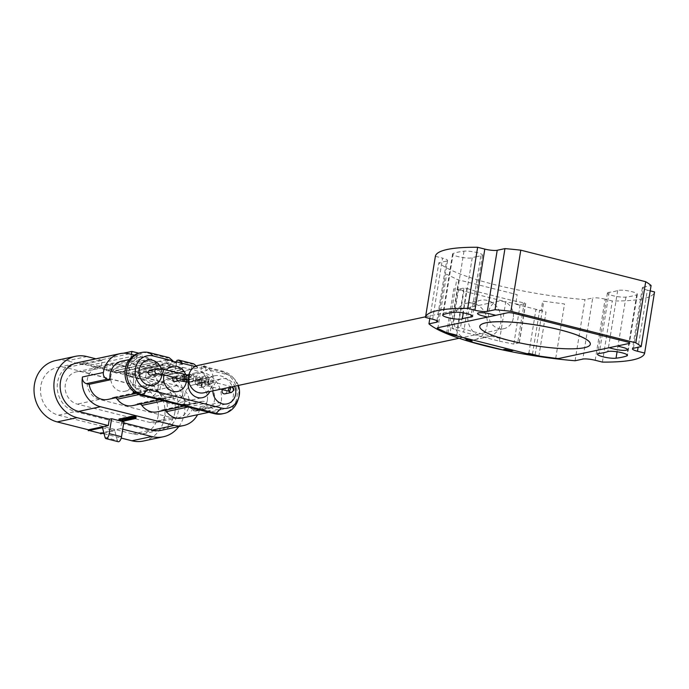 <?xml version="1.0" encoding="UTF-8"?>
<svg xmlns="http://www.w3.org/2000/svg" width="689" height="689" viewBox="0 0 689 689"><rect width="100%" height="100%" fill="white"/><g stroke="black" fill="none" stroke-linecap="round" stroke-linejoin="round"><path stroke-width="0.52" stroke-dasharray="3.44 2.58" d="M608.49 292.429A10.266 1.886 -170.8 0 0 607.397 293.066A10.266 1.886 -170.8 0 0 614.416 296.046A10.266 1.886 -170.8 0 0 625.931 297.097A98.897 18.19 -170.8 0 0 636.739 294.78A10.266 1.886 -170.8 0 0 637.342 294.281A10.266 1.886 -170.8 0 0 629.729 291.18A10.266 1.886 -170.8 0 0 618.179 290.362A10.266 1.886 -170.8 0 0 617.688 290.5A78.374 14.417 9.2 0 1 609.119 292.325A10.266 1.886 -170.8 0 0 608.49 292.429M476.004 256.721A78.374 14.417 9.2 0 1 480.801 255.938A10.266 1.886 -170.8 0 0 482.524 255.188A10.266 1.886 -170.8 0 0 475.505 252.217A10.266 1.886 -170.8 0 0 463.99 251.166A98.897 18.19 -170.8 0 0 457.935 252.157A98.897 18.19 -170.8 0 0 453.181 253.483A10.266 1.886 -170.8 0 0 452.578 253.983A10.266 1.886 -170.8 0 0 460.795 257.204A10.266 1.886 -170.8 0 0 472.232 257.764A78.374 14.417 9.2 0 1 476.004 256.721M595.21 360.278L605.106 299.164L612.288 300.981A111.032 20.42 -170.8 0 0 642.656 298.793A111.032 20.42 -170.8 0 0 654.55 291.947M650.209 290.853L647.367 290.138L638.109 347.282M633.441 348.272L643.337 287.167A9.327 1.714 -170.8 0 0 642.337 287.752A9.327 1.714 -170.8 0 0 647.367 290.138M643.337 287.167L651.079 285.513M435.37 256.317L442.553 258.125L432.658 319.231M436.921 320.755L446.584 261.097A9.327 1.714 -170.8 0 0 447.583 260.511A9.327 1.714 -170.8 0 0 442.553 258.125M446.584 261.097L438.841 262.75A111.032 20.42 -170.8 0 0 584.97 299.637L592.712 297.984L582.816 359.098M429.807 318.516L438.841 262.75M575.074 360.752L584.97 299.637M605.106 299.164A9.327 1.714 -170.8 0 0 592.712 297.984M602.393 362.087L612.288 300.981M555.722 358.297L564.524 303.978L543.81 301.222L535.103 354.947M437.842 328.541L446.644 274.222L456.764 279.243A4.668 0.861 -170.8 0 0 458.693 279.898L517.163 294.659L515.63 304.168L539.616 310.222A4.668 0.861 -170.8 0 0 541.141 310.55L542.682 301.05A4.668 0.861 -170.8 0 0 543.81 301.222M528.833 353.362L535.939 309.456L546.015 312.005L538.901 355.912M456.773 335.173L463.886 291.266L453.81 288.725L446.705 332.632M454.223 317.328A18.663 16.579 77.9 0 0 474.54 339.729A18.663 16.579 77.9 0 0 487.063 325.621A18.663 16.579 77.9 0 0 466.746 303.229A18.663 16.579 77.9 0 0 454.223 317.328M520.178 304.702L513.805 344.087L519.334 342.829L517.809 342.235L524.191 302.859L525.707 303.444L520.178 304.702A124.812 22.961 9.2 0 1 505.752 301.756L499.37 341.141L481.516 336.628A18.663 16.579 77.9 0 0 488.355 336.775A18.663 16.579 77.9 0 0 500.869 322.667A18.663 16.579 77.9 0 0 480.552 300.275A18.663 16.579 77.9 0 0 468.029 314.382A18.663 16.579 77.9 0 0 481.516 336.628L463.663 332.124L470.044 292.739A124.812 22.961 9.2 0 1 458.607 289.156L463.938 288.019L466.866 288.381L460.485 327.766L457.565 327.396L452.234 328.541A124.812 22.961 -170.8 0 0 463.663 332.124M458.607 289.156L452.234 328.541M499.37 341.141A124.812 22.961 -170.8 0 0 513.805 344.087M466.866 288.381A111.032 20.42 -170.8 0 0 476.314 291.404L512.03 300.421A111.032 20.42 -170.8 0 0 524.191 302.859M470.044 292.739L505.752 301.756M517.809 342.235A111.032 20.42 9.2 0 1 505.648 339.798L469.941 330.78A111.032 20.42 9.2 0 1 460.485 327.766M129.558 417.301L149.969 422.46A16.562 14.719 77.9 0 0 156.033 422.581A16.562 14.719 77.9 0 0 167.143 410.067A16.562 14.719 77.9 0 0 155.18 390.318L145.534 387.881L144.061 396.933L139.962 395.899L141.426 386.848L82.525 371.974A16.562 14.719 77.9 0 0 76.462 371.853A16.562 14.719 77.9 0 0 65.128 387.735A16.562 14.719 77.9 0 0 77.314 404.116L128.378 417.009M145.534 387.881L167.496 383.187L177.142 385.625A16.562 14.719 -102.1 0 1 189.113 405.373A16.562 14.719 -102.1 0 1 178.003 417.887A16.562 14.719 -102.1 0 1 171.94 417.767L99.285 399.422A16.562 14.719 -102.1 0 1 87.09 383.041A16.562 14.719 -102.1 0 1 98.424 367.151A16.562 14.719 -102.1 0 1 104.487 367.28L163.396 382.154L141.426 386.848M158.212 415.613A24.494 21.764 -102.1 0 1 141.779 434.122A24.494 21.764 -102.1 0 1 132.813 433.941L58.513 415.183A24.494 21.764 -102.1 0 1 40.479 390.956A24.494 21.764 -102.1 0 1 57.247 367.461A24.494 21.764 -102.1 0 1 66.213 367.65L140.504 386.408A24.494 21.764 -102.1 0 1 158.212 415.613M174.946 412.039A24.494 21.764 -102.1 0 1 158.513 430.547A24.494 21.764 -102.1 0 1 149.547 430.358L75.247 411.6A24.494 21.764 -102.1 0 1 57.221 387.382A24.494 21.764 -102.1 0 1 73.981 363.887A24.494 21.764 -102.1 0 1 82.947 364.076L157.247 382.834A24.494 21.764 -102.1 0 1 174.946 412.039M129.248 353.836L86.366 363L101.145 366.729L102.17 360.399L82.292 364.645L67.109 360.812A31.487 27.982 77.9 0 0 55.576 360.571M86.366 363A24.959 22.177 77.9 0 0 77.228 362.81M161.217 368.925A12.833 11.403 -102.1 0 1 161.863 374.316M133.477 381.577A12.833 11.403 77.9 0 0 119.507 366.178A12.833 11.403 77.9 0 0 110.903 375.875A12.833 11.403 77.9 0 0 124.873 391.266A12.833 11.403 77.9 0 0 133.477 381.577M164.025 374.868A12.833 11.403 -102.1 0 1 166.342 370.157M185.78 374.937A12.833 11.403 -102.1 0 1 186.349 381.758A12.833 11.403 -102.1 0 1 186.323 381.939M158.108 387.795A12.833 11.403 77.9 0 0 144.139 372.396A12.833 11.403 77.9 0 0 135.535 382.094A12.833 11.403 77.9 0 0 149.504 397.484A12.833 11.403 77.9 0 0 158.108 387.795M188.398 382.283A12.833 11.403 -102.1 0 1 188.407 382.274A12.833 11.403 -102.1 0 1 197.011 372.577A12.833 11.403 -102.1 0 1 210.98 387.976A12.833 11.403 -102.1 0 1 209.887 391.516M182.74 394.013A12.833 11.403 77.9 0 0 168.771 378.614A12.833 11.403 77.9 0 0 160.158 388.312A12.833 11.403 77.9 0 0 174.128 403.702A12.833 11.403 77.9 0 0 182.74 394.013M212.858 390.878A12.833 11.403 -102.1 0 1 213.03 388.493A12.833 11.403 -102.1 0 1 221.643 378.795A12.833 11.403 -102.1 0 1 234.596 386.236M207.363 400.231A12.833 11.403 77.9 0 0 193.394 384.832A12.833 11.403 77.9 0 0 184.79 394.53A12.833 11.403 77.9 0 0 198.759 409.921A12.833 11.403 77.9 0 0 207.363 400.231M238.351 385.435A17.259 15.339 77.9 0 0 234.691 379.363A17.259 15.339 77.9 0 0 226.827 374.54L207.122 369.571L206.993 370.398L200.714 371.741A17.259 15.339 -102.1 0 1 205.201 376.022A4.668 4.143 77.9 0 0 209.361 377.761A4.668 4.143 77.9 0 0 210.438 377.339A17.259 15.339 -102.1 0 1 214.434 375.806A17.259 15.339 -102.1 0 1 233.235 396.519A17.259 15.339 -102.1 0 1 221.651 409.567A17.259 15.339 -102.1 0 1 206.261 403.125L188.054 407.018M222.375 413.848A21.695 19.275 77.9 0 0 237.223 393.031A21.695 19.275 77.9 0 0 221.247 371.586L201.541 366.608L203.221 366.255L222.917 371.225A21.695 19.275 -102.1 0 1 232.804 377.288A21.695 19.275 -102.1 0 1 238.601 397.097A21.695 19.275 -102.1 0 1 237.765 400.516M121.72 361.174A17.259 15.339 -102.1 0 1 137.111 367.607A4.668 4.143 77.9 0 0 141.271 369.347A4.668 4.143 77.9 0 0 142.356 368.934A17.259 15.339 -102.1 0 1 146.352 367.392A17.259 15.339 -102.1 0 1 161.743 373.826A4.668 4.143 77.9 0 0 165.903 375.565A4.668 4.143 77.9 0 0 166.979 375.152A17.259 15.339 -102.1 0 1 170.975 373.61A17.259 15.339 -102.1 0 1 186.366 380.044A4.668 4.143 77.9 0 0 190.526 381.784A4.668 4.143 77.9 0 0 191.611 381.37A17.259 15.339 -102.1 0 1 195.607 379.828A17.259 15.339 -102.1 0 1 214.4 400.542A17.259 15.339 -102.1 0 1 212.703 405.769L191.783 410.239L194.453 410.911A5.598 4.978 77.9 0 0 196.503 410.954A5.598 4.978 77.9 0 0 200.258 406.725A24.959 22.177 -102.1 0 1 197.571 414.709M169.149 357.651L167.479 358.004L147.773 353.035A21.695 19.275 77.9 0 0 139.833 352.871M138.722 353.147L142.571 354.112L93.403 364.619M126.845 374.48L82.516 363.284M123.452 353.224L82.732 361.932M149.203 361.225L158.642 363.611L115.761 372.775L106.313 370.398L149.203 361.225L149.573 358.969L135.974 361.871L136.922 355.989L142.055 357.281L142.571 354.112M115.761 372.775L116.122 370.518L159.013 361.346L158.642 363.611M159.013 361.346L173.378 364.981L130.488 374.144L116.122 370.518M130.488 374.144L130.126 376.409L173.008 367.237L173.378 364.981M173.008 367.237L182.456 369.623L139.566 378.786L130.126 376.409M92.963 367.34L112.841 363.094L135.828 368.891L135.388 371.612L160.77 366.186L165.041 363.086L170.174 364.386L165.903 367.478L140.522 372.904L139.566 378.786M182.456 369.623L182.818 367.358L169.218 370.269L174.765 371.664L176.229 362.612L127.069 373.119M170.174 364.386L169.218 370.269M212.703 405.769L215.373 406.441A5.598 4.978 77.9 0 0 217.423 406.484A5.598 4.978 77.9 0 0 221.178 402.255A24.959 22.177 77.9 0 0 203.134 372.491L182.818 367.358M159.986 398.475L157.833 398.569L160.313 399.198L158.453 398.957L157.316 398.526L158.651 398.199L161.51 398.983L160.055 398.009L159.512 398.371M159.59 397.88L158.771 397.82L159.383 398.19A17.259 15.339 77.9 0 0 159.727 398.285L159.547 398.328A17.259 15.339 -102.1 0 1 159.211 398.233L157.919 398.053L158.418 398.845M158.117 398.242L158.039 398.724M158.496 398.38A17.259 15.339 77.9 0 0 158.84 398.475L159.96 398.621A17.259 15.339 77.9 0 0 160.399 398.698L158.53 398.5A17.259 15.339 -102.1 0 1 158.358 398.457L157.497 397.897L160.192 397.932A17.259 15.339 77.9 0 0 160.881 398.121L161.596 398.475A17.259 15.339 -102.1 0 1 161.166 398.397L161.088 398.836M161.166 398.397L161.088 398.871M161.166 398.363L160.571 398.147A17.259 15.339 -102.1 0 1 160.055 398.009M132.641 405.623A17.259 15.339 77.9 0 0 136.646 404.081L176.393 395.589A17.259 15.339 -102.1 0 1 172.396 397.131A17.259 15.339 -102.1 0 1 157.006 390.689A4.668 4.143 77.9 0 0 152.846 388.949A4.668 4.143 77.9 0 0 151.761 389.371A17.259 15.339 -102.1 0 1 147.765 390.913A17.259 15.339 -102.1 0 1 129.162 377.236A17.259 15.339 -102.1 0 1 140.547 357.152A17.259 15.339 -102.1 0 1 155.938 363.585A4.668 4.143 77.9 0 0 160.098 365.325A4.668 4.143 77.9 0 0 161.183 364.912A17.259 15.339 -102.1 0 1 165.179 363.37A17.259 15.339 -102.1 0 1 166.643 363.137L172.922 361.794M140.237 404.004A4.668 4.143 77.9 0 0 137.722 403.668A4.668 4.143 77.9 0 0 136.646 404.081M157.273 411.841A17.259 15.339 77.9 0 0 161.269 410.299L201.024 401.808A17.259 15.339 -102.1 0 1 197.02 403.349A17.259 15.339 -102.1 0 1 181.629 396.907A4.668 4.143 77.9 0 0 177.478 395.167A4.668 4.143 77.9 0 0 176.393 395.589M184.213 405.296L181.853 404.719L185.72 404.968L183.55 404.314L186.633 405.098L182.551 404.77L184.213 405.296L184.592 404.839L184.514 405.304M184.592 404.839A17.259 15.339 77.9 0 0 185.022 404.917L183.162 404.719A17.259 15.339 -102.1 0 1 182.818 404.624L182.129 404.064L185.797 404.503A17.259 15.339 -102.1 0 1 183.42 403.788L183.326 404.365M185.797 404.503L185.72 404.968M183.42 403.788L183.644 403.737A17.259 15.339 77.9 0 0 186.71 404.589L182.637 404.254L182.671 404.943M182.585 404.357L182.499 404.865M182.749 404.46L183.128 404.598A17.259 15.339 77.9 0 0 183.463 404.693L184.282 404.831M164.869 410.222A4.668 4.143 77.9 0 0 162.354 409.886A4.668 4.143 77.9 0 0 161.269 410.299M201.024 401.808A4.668 4.143 -102.1 0 1 202.101 401.386A4.668 4.143 -102.1 0 1 206.261 403.125M181.905 418.059A17.259 15.339 77.9 0 0 191.783 410.239M208.319 411.075A17.259 15.339 -102.1 0 1 207.802 410.945L209.895 410.498A17.259 15.339 77.9 0 0 210.412 410.627L208.319 411.075M176.668 361.923L176.083 365.523A17.259 15.339 -102.1 0 1 180.57 369.804A4.668 4.143 77.9 0 0 184.73 371.543A4.668 4.143 77.9 0 0 185.806 371.121A17.259 15.339 -102.1 0 1 189.811 369.588A17.259 15.339 -102.1 0 1 191.275 369.356L197.554 368.012A17.259 15.339 -102.1 0 1 206.993 370.398M203.221 366.255L207.122 369.571M201.541 366.608L200.714 371.741M166.643 363.137L167.479 358.004M197.554 368.012L197.683 367.185L195.073 366.522M182.361 364.18L176.083 365.523M193.781 363.87L192.102 364.223L176.918 360.39M197.683 367.185L196.253 365.971M191.275 369.356L192.102 364.223M115.606 397.786A4.668 4.143 77.9 0 0 113.099 397.45A4.668 4.143 77.9 0 0 112.014 397.863L151.761 389.371M133.675 391.498L133.83 391.464A17.259 15.339 77.9 0 0 134.674 391.765L135.294 391.628A17.259 15.339 77.9 0 0 135.802 391.783L135.182 391.92A17.259 15.339 77.9 0 0 137.249 392.342L133.718 392.23M134.166 391.877L134.407 391.817A17.259 15.339 -102.1 0 1 133.83 391.619M108.018 399.405A17.259 15.339 77.9 0 0 112.014 397.863M134.295 355.111L149.573 358.969M161.545 430.281A24.959 22.177 77.9 0 0 178.623 406.338A24.959 22.177 77.9 0 0 160.253 381.654L203.134 372.491M102.17 360.399L95.917 358.814M131.418 354.387L130.428 360.476L101.145 366.729M130.428 360.476L135.974 361.871M136.922 355.989L132.658 359.09L107.269 364.507L106.313 370.398M107.269 364.507L112.402 365.807L137.783 360.381L142.055 357.281M135.388 371.612L140.522 372.904M112.841 363.094L112.402 365.807M135.828 368.891L115.95 373.145M116.389 370.424L165.558 359.916L165.041 363.086M165.558 359.916L172.922 361.777M172.973 361.794L176.229 362.612M160.253 381.654L145.474 377.925L174.765 371.664M145.474 377.925L146.499 371.586L126.621 375.832L141.813 379.673A31.487 27.982 77.9 0 1 164.998 410.808A31.487 27.982 77.9 0 1 143.441 441.02M178.813 426.594A31.487 27.982 77.9 0 0 161.691 375.419L146.499 371.586M123.925 421.823L121.617 422.314L123.753 422.857M121.617 422.314L120.592 428.653L122.728 429.195M120.592 428.653L100.715 432.899M104.082 433.751L121.204 438.075M103.91 433.097L114.796 430.771L117.354 440.504A4.668 1.964 -75.8 0 0 118.267 441.718M102.48 427.662L114.796 430.771M126.561 417.939L128.524 418.283L128.438 418.852M132.856 418.576L129.101 417.749L131.814 419.024M129.101 417.749L129.015 418.318M132.598 418.628L132.512 419.196M136.215 417.103L134.476 417.491L135.647 417.792M136.06 417.896L134.536 418.214L130.29 417.146M128.524 418.283L127.232 417.801M129.876 417.233L134.122 418.309L133.27 418.49M131.849 418.791L126.19 418.369L128.921 419.42M128.421 419.523L123.917 418.507M126.483 419.937L122.935 420.695L119.886 419.368M122.737 418.8L128.076 419.601L126.905 419.851M134.476 417.491L134.389 418.059M135.027 392.48L136.293 392.799L135.406 392.73M134.665 392.23L137.163 392.894L135.604 392.851M209.826 410.954L209.068 411.591L207.733 411.393L209.826 410.954M193.997 377.348A2.567 2.282 -102.1 0 1 189.484 376.211A2.567 2.282 -102.1 0 1 193.997 377.348M200.154 378.898A2.567 2.282 -102.1 0 1 195.642 377.761A2.567 2.282 -102.1 0 1 200.154 378.898M173.283 377.202A2.567 2.282 -102.1 0 1 177.323 379.475A2.567 2.282 -102.1 0 1 175.6 381.413M206.312 380.457A2.567 2.282 -102.1 0 1 201.799 379.32A2.567 2.282 -102.1 0 1 206.312 380.457M201.946 385.694A2.567 2.282 -102.1 0 1 197.433 384.557A2.567 2.282 -102.1 0 1 201.946 385.694M212.47 382.007A2.567 2.282 -102.1 0 1 207.957 380.871A2.567 2.282 -102.1 0 1 212.47 382.007M222.538 389.638A2.567 2.282 -102.1 0 1 226.578 391.912A2.567 2.282 -102.1 0 1 224.855 393.85M198.053 365.42A13.995 12.436 -102.1 0 1 213.289 382.214A13.995 12.436 -102.1 0 1 203.901 392.799M513.296 318.103A13.995 12.436 -102.1 0 1 503.9 328.679A13.995 12.436 -102.1 0 1 488.665 311.884A13.995 12.436 -102.1 0 1 498.052 301.308A13.995 12.436 -102.1 0 1 513.296 318.103M149.901 370.182A2.567 2.282 -102.1 0 1 150.969 375.195M479.794 326.31A55.981 10.301 -170.8 0 0 521.418 343.208A55.981 10.301 -170.8 0 0 584.324 347.678A55.981 10.301 -170.8 0 0 590.318 344.216M625.931 297.097L617.068 351.795M617.688 290.5L607.793 351.605M480.801 255.938L471.224 315.054M453.181 253.483L443.285 314.589M472.232 257.764L463.301 312.884M463.99 251.166L454.094 312.281M609.119 292.325L599.223 353.431M636.739 294.78L627.033 354.723M532.476 354.284L539.616 310.222M458.693 279.898L450.02 333.467M448.057 332.976L456.764 279.243M457.565 327.396L463.938 288.019M525.509 303.565L519.136 342.941M171.94 417.767L149.969 422.46M132.813 433.941L149.547 430.358M86.978 356.558L67.109 360.812M226.827 374.54L222.917 371.225L221.247 371.586M191.611 381.37L210.438 377.339M149.444 352.673L147.773 353.035M215.373 406.441L194.453 410.911M221.178 402.255L200.258 406.725M157.006 390.689L139.04 394.53M181.629 396.907L163.422 400.8M205.201 376.022L186.366 380.044M166.979 375.152L185.806 371.121M180.57 369.804L161.743 373.826M142.356 368.934L161.183 364.912M155.938 363.585L137.111 367.607M161.691 375.419L141.813 379.673M140.504 386.408L157.247 382.834M82.947 364.076L66.213 367.65M58.513 415.183L75.247 411.6M177.142 385.625L155.18 390.318M99.285 399.422L77.314 404.116M82.525 371.974L104.487 367.28M105.038 437.394L117.354 440.504M187.658 375.023L187.658 375.023A2.567 2.282 -102.1 0 1 188.717 380.044A2.567 2.282 -102.1 0 1 188.553 380.078L192.274 379.286M183.851 374.575A2.567 1.077 -75.8 0 0 182.077 377.314A2.567 1.077 -75.8 0 0 182.594 379.553M188.941 379.191A2.567 2.282 -102.1 0 1 193.463 380.337A2.567 2.282 -102.1 0 1 188.941 379.191M187.098 380.173A2.567 1.077 -75.8 0 0 187.399 379.045A2.567 1.077 -75.8 0 0 186.874 376.805A2.567 1.077 -75.8 0 0 185.091 379.536A2.567 1.077 -75.8 0 0 185.617 381.775M184.264 379.897A2.567 1.077 -75.8 0 0 184.73 378.373A2.567 1.077 -75.8 0 0 184.204 376.134A2.567 1.077 -75.8 0 0 182.43 378.864A2.567 1.077 -75.8 0 0 182.947 381.103M176.324 377.968A2.567 2.282 -102.1 0 1 178.081 375.634A2.567 2.282 -102.1 0 1 179.157 380.655L179.149 380.655M199.621 381.887A2.567 2.282 -102.1 0 1 195.099 380.75A2.567 2.282 -102.1 0 1 199.621 381.887M200.12 382.257A2.567 1.077 104.2 0 1 198.346 384.987A2.567 1.077 104.2 0 1 197.821 382.748A2.567 1.077 104.2 0 1 199.595 380.018A2.567 1.077 104.2 0 1 200.12 382.257M200.49 383.42A2.567 1.077 104.2 0 1 202.265 380.69A2.567 1.077 104.2 0 1 202.79 382.929A2.567 1.077 104.2 0 1 201.007 385.668A2.567 1.077 104.2 0 1 200.49 383.42M200.99 383.79A2.567 2.282 -102.1 0 1 205.503 384.936A2.567 2.282 -102.1 0 1 200.99 383.79M208.913 382.774A2.567 2.282 -102.1 0 1 204.4 381.628A2.567 2.282 -102.1 0 1 208.913 382.774M209.413 383.144A2.567 1.077 104.2 0 1 207.639 385.874A2.567 1.077 104.2 0 1 207.113 383.635A2.567 1.077 104.2 0 1 208.896 380.896A2.567 1.077 104.2 0 1 209.413 383.144M228.774 391.214A2.567 1.077 104.2 0 1 228.257 388.966A2.567 1.077 104.2 0 1 230.031 386.236A2.567 1.077 104.2 0 1 230.574 387.097M229.161 391.318A2.567 2.282 -102.1 0 1 230.479 387.399A2.567 2.282 -102.1 0 1 231.547 392.42M162.716 369.244A2.567 1.077 -75.8 0 0 160.933 371.974A2.567 1.077 -75.8 0 0 161.459 374.213M156.592 368.744A2.567 2.282 -102.1 0 1 157.669 373.765L157.652 373.765M607.397 293.066L597.492 354.18M642.337 287.752L632.442 348.858M447.583 260.511L437.687 321.617M452.578 253.983L442.683 315.088M482.524 255.188L472.628 316.303M637.342 294.281L627.446 355.386M474.54 339.729L488.355 336.775M525.707 303.444L519.334 342.829M466.746 303.229L480.552 300.275M178.003 417.887L156.033 422.581M158.513 430.547L141.779 434.122M119.507 366.178L147.756 360.14M144.139 372.396L172.379 366.359M168.771 378.614L197.011 372.577M193.394 384.832L221.643 378.795M234.691 379.363L232.804 377.288M214.434 375.806L195.607 379.828M196.503 410.954L217.423 406.484M172.396 397.131L159.65 399.853M177.478 395.167L137.722 403.668M197.02 403.349L184.282 406.071M202.101 401.386L162.354 409.886M221.651 409.567L208.913 412.289M209.361 377.761L190.526 381.784M189.811 369.588L170.975 373.61M198.759 409.921L227 403.892M174.128 403.702L202.377 397.674M149.504 397.484L177.745 391.455M124.873 391.266L153.113 385.237M184.73 371.543L165.903 375.565M165.179 363.37L146.352 367.392M160.098 365.325L141.271 369.347M152.846 388.949L113.099 397.45M140.547 357.152L129.429 359.529M147.765 390.913L136.431 393.333M73.981 363.887L57.247 367.461M98.424 367.151L76.462 371.853M197.364 375.824L190.681 377.253L178.081 375.634L174.524 376.401M204.59 382.395L197.898 383.825L199.491 381.956L198.553 379.673L202.265 380.69C203.953 380.345 205.262 381.637 206.183 384.54L203.78 386.873L200.232 387.631M203.522 377.374L196.821 378.804L194.427 381.138C195.34 384.04 196.641 385.323 198.346 384.987L202.049 386.004L201.119 383.721L202.712 381.852L199.155 382.619M210.748 383.954L207.191 384.712L208.784 382.843L207.854 380.561L231.831 386.83M209.671 378.933L206.114 379.691L203.72 382.025C204.633 384.927 205.933 386.21 207.639 385.874L220.764 389.19M223.787 388.837L230.479 387.399L228.886 389.268L229.816 391.55M188.958 382.343L198.432 380.845M459.063 338.265L503.9 328.679M425.569 316.794L498.052 301.308M188.915 374.756L191.206 374.265"/><path stroke-width="1.03" d="M598.595 353.535A10.266 1.886 -170.8 0 0 597.492 354.18A10.266 1.886 -170.8 0 0 604.52 357.152A10.266 1.886 -170.8 0 0 616.026 358.202A98.897 18.19 -170.8 0 0 626.844 355.894A10.266 1.886 -170.8 0 0 627.446 355.386A10.266 1.886 -170.8 0 0 619.833 352.286A10.266 1.886 -170.8 0 0 608.284 351.468A10.266 1.886 -170.8 0 0 607.793 351.605A78.374 14.417 9.2 0 1 599.223 353.431A10.266 1.886 -170.8 0 0 598.595 353.535M466.1 317.827A78.374 14.417 9.2 0 1 470.897 317.043A10.266 1.886 -170.8 0 0 472.628 316.303A10.266 1.886 -170.8 0 0 465.609 313.323A10.266 1.886 -170.8 0 0 454.094 312.281A98.897 18.19 -170.8 0 0 448.039 313.271A98.897 18.19 -170.8 0 0 443.285 314.589A10.266 1.886 -170.8 0 0 442.683 315.088A10.266 1.886 -170.8 0 0 450.899 318.309A10.266 1.886 -170.8 0 0 462.336 318.869A78.374 14.417 9.2 0 1 466.1 317.827M644.654 353.061L637.463 351.244A9.327 1.714 9.2 0 1 632.442 348.858A9.327 1.714 9.2 0 1 633.441 348.272L641.183 346.619A111.032 20.42 -170.8 0 0 635.809 342.829L510.885 311.29A111.032 20.42 -170.8 0 0 495.046 309.731L487.312 311.385A9.327 1.714 9.2 0 1 474.919 310.205L467.736 308.388A111.032 20.42 -170.8 0 0 425.475 317.422L432.658 319.231A9.327 1.714 9.2 0 1 437.687 321.617A9.327 1.714 9.2 0 1 436.688 322.202L428.946 323.856A111.032 20.42 -170.8 0 0 575.074 360.752L582.816 359.098A9.327 1.714 9.2 0 1 595.21 360.278L602.393 362.087A111.032 20.42 -170.8 0 0 632.752 359.908A111.032 20.42 -170.8 0 0 644.654 353.061L654.55 291.947L650.209 290.853M641.183 346.619L651.079 285.513A111.032 20.42 -170.8 0 0 645.705 281.715L520.781 250.176A111.032 20.42 -170.8 0 0 504.951 248.617L497.208 250.271L487.312 311.385M635.809 342.829L645.705 281.715M510.885 311.29L520.781 250.176M495.046 309.731L504.951 248.617M474.919 310.205L484.815 249.099A9.327 1.714 -170.8 0 0 497.208 250.271M484.815 249.099L477.632 247.282A111.032 20.42 -170.8 0 0 435.37 256.317L425.475 317.422M467.736 308.388L477.632 247.282M428.946 323.856L429.807 318.516M535.103 354.947L535.009 355.541L555.722 358.297L541.554 356.411A4.668 0.861 9.2 0 1 538.901 355.912L528.833 353.362L527.154 353.724L455.102 335.534L456.773 335.173L446.705 332.632A4.668 0.861 9.2 0 1 446.481 332.572L437.842 328.541L447.962 333.562L448.057 332.976M535.009 355.541A4.668 0.861 9.2 0 1 532.356 355.042L532.476 354.284M450.02 333.467L449.9 334.217L532.356 355.042M449.9 334.217A4.668 0.861 9.2 0 1 447.962 333.562M437.842 328.541A4.668 0.861 9.2 0 1 437.765 327.714L487.493 317.086L482.567 315.838A9.327 1.714 9.2 0 1 478.028 313.021A9.327 1.714 9.2 0 1 488.458 313.504L495.865 315.295L507.784 312.746L437.765 327.714A4.668 0.861 9.2 0 0 437.842 328.541M507.784 312.746A4.668 0.861 9.2 0 1 513.985 313.34L627.274 341.942L513.985 313.34A4.668 0.861 9.2 0 0 507.784 312.746M627.274 341.942A4.668 0.861 9.2 0 1 629.29 343.423L617.361 345.973L624.423 347.833A9.327 1.714 9.2 0 1 625.638 350.288A9.327 1.714 9.2 0 1 613.916 349.004L608.99 347.756L559.27 358.383L629.29 343.423A4.668 0.861 9.2 0 0 627.274 341.942M559.27 358.383A4.668 0.861 9.2 0 1 555.722 358.297A4.668 0.861 9.2 0 0 559.27 358.383M511.195 350.865L513.701 350.331L468.554 338.928L466.04 339.462L472.198 341.021L469.691 341.555L502.531 349.848L505.037 349.306L511.195 350.865M95.917 358.814L86.978 356.558A31.487 27.982 77.9 0 0 75.454 356.325L55.576 360.571A31.487 27.982 77.9 0 0 34.45 384.367A31.487 27.982 77.9 0 0 57.204 421.918L88.407 429.79L108.276 425.544L109.31 419.205L111.609 418.714L109.189 433.639A4.668 1.964 104.2 0 1 105.96 438.609A4.668 1.964 104.2 0 1 105.038 437.394L102.48 427.662L88.261 430.703M75.454 356.325A31.487 27.982 77.9 0 0 54.328 380.121A31.487 27.982 77.9 0 0 77.082 417.672L108.276 425.544M197.571 414.709A24.959 22.177 -102.1 0 1 183.507 425.587A24.959 22.177 -102.1 0 1 174.369 425.397L100.491 406.743A24.959 22.177 -102.1 0 1 82.447 376.978A5.598 4.978 77.9 0 0 86.495 383.652L107.415 379.183A5.598 4.978 -102.1 0 1 103.367 372.508A24.959 22.177 -102.1 0 1 120.11 353.646L77.228 362.81A24.959 22.177 77.9 0 0 60.486 381.672A24.959 22.177 77.9 0 0 78.52 411.436L109.31 419.205M120.11 353.646A24.959 22.177 -102.1 0 1 129.248 353.836L134.295 355.111M161.863 374.316A12.833 11.403 -102.1 0 1 161.726 375.539A12.833 11.403 -102.1 0 1 153.113 385.237A12.833 11.403 -102.1 0 1 139.144 369.838A12.833 11.403 -102.1 0 1 147.756 360.14A12.833 11.403 -102.1 0 1 161.217 368.925M186.323 381.939A12.833 11.403 -102.1 0 1 177.745 391.455A12.833 11.403 -102.1 0 1 163.775 376.056A12.833 11.403 -102.1 0 1 164.025 374.868M166.342 370.157A12.833 11.403 -102.1 0 1 172.379 366.359A12.833 11.403 -102.1 0 1 185.78 374.937M234.596 386.236A12.833 11.403 -102.1 0 1 235.612 394.194A12.833 11.403 -102.1 0 1 227 403.892A12.833 11.403 -102.1 0 1 212.858 390.878M195.073 366.522L182.499 363.353L182.361 364.18A17.259 15.339 -102.1 0 0 172.922 361.794L173.051 360.967L153.354 355.989A17.259 15.339 77.9 0 0 135.449 368.908A17.259 15.339 77.9 0 0 147.928 389.492L221.402 408.034A17.259 15.339 77.9 0 0 238.644 397.846A17.259 15.339 77.9 0 0 239.298 395.124A17.259 15.339 77.9 0 0 238.351 385.435M141.503 352.51L139.833 352.871A21.695 19.275 77.9 0 0 125.277 369.261A21.695 19.275 77.9 0 0 140.952 395.133L214.425 413.684A21.695 19.275 77.9 0 0 222.375 413.848L224.046 413.486A21.695 19.275 -102.1 0 1 216.105 413.322L142.632 394.771A21.695 19.275 -102.1 0 1 126.948 368.908A21.695 19.275 -102.1 0 1 141.503 352.51A21.695 19.275 -102.1 0 1 149.444 352.673L169.149 357.651L173.051 360.967M134.157 417.405L132.073 417.474L134.157 417.405M134.441 418.783L129.024 417.413L135.587 416.905L135.664 417.784L134.389 418.059L135.966 418.456L134.441 418.783M131.418 354.387L131.9 351.424L123.452 353.224M131.9 351.424L138.722 353.147M238.644 397.846L237.765 400.516A21.695 19.275 -102.1 0 1 224.046 413.486M139.04 394.53L117.259 399.189A17.259 15.339 77.9 0 0 132.641 405.623L159.65 399.853M163.422 400.8L141.882 405.408A4.668 4.143 77.9 0 0 140.237 404.004M141.882 405.408A17.259 15.339 77.9 0 0 157.273 411.841L184.282 406.071M188.054 407.018L166.514 411.626A4.668 4.143 77.9 0 0 164.869 410.222M166.514 411.626A17.259 15.339 77.9 0 0 181.905 418.059L208.913 412.289M209.887 391.516A12.833 11.403 -102.1 0 1 202.377 397.674A12.833 11.403 -102.1 0 1 188.398 382.283M176.668 361.923L176.918 360.39L178.589 360.037L182.499 363.353M196.253 365.971L193.781 363.87L178.589 360.037M117.259 399.189A4.668 4.143 77.9 0 0 115.606 397.786M134.226 392.282L133.718 392.23A17.259 15.339 -102.1 0 1 133.201 392.075L134.166 391.877M86.495 383.652L89.165 384.333L110.085 379.854A17.259 15.339 -102.1 0 1 121.72 361.174L129.429 359.529M89.165 384.333A17.259 15.339 77.9 0 0 108.018 399.405L136.431 393.333M107.415 379.183L110.085 379.854M123.753 422.857L152.407 430.091A24.959 22.177 77.9 0 0 161.545 430.281L183.507 425.587M122.728 429.195L151.787 436.533A31.487 27.982 77.9 0 0 163.319 436.774A31.487 27.982 77.9 0 0 178.813 426.594M100.715 432.899L104.082 433.751M121.204 438.075L131.918 440.779A31.487 27.982 77.9 0 0 143.441 441.02L163.319 436.774M128.378 417.009L129.558 417.301M88.33 430.246L100.646 433.355M100.568 433.812L103.91 433.097M105.96 438.609L118.267 441.718A4.668 1.964 -75.8 0 0 121.505 436.748L123.925 421.823L111.609 418.714M123.917 418.507L122.745 418.214L125.148 417.698L126.561 417.939M125.148 417.698L125.053 418.266L128.438 418.852L126.208 418.016L128.61 417.508L134.028 418.869L132.512 419.196L129.015 418.318L131.754 419.36L130.35 419.661L126.096 418.938L129.592 419.816L128.076 420.144L122.659 418.774L125.053 418.266M135.647 417.792L135.966 418.456M130.29 417.146L129.119 416.854L131.918 416.251L135.681 416.345L136.215 417.103M127.232 417.801L126.302 417.448L129.876 417.233M128.921 419.42L128.421 419.523M119.886 419.368L119.042 419.007L121.126 418.559L122.737 418.8M135.406 392.73L133.993 392.618L135.027 392.48M135.604 392.851L133.123 392.558L134.665 392.23M123.098 420.307L121.91 419.834L123.098 420.307M122.84 421.263L118.947 419.567L121.04 419.119L127.99 420.161L122.84 421.263M188.958 382.343L179.14 380.655L175.6 381.413A2.567 2.282 -102.1 0 1 173.283 377.202M231.831 386.83L233.33 387.89L233.95 390.086L231.547 392.42L224.855 393.85A2.567 2.282 -102.1 0 1 222.538 389.638M459.063 338.265L203.901 392.799A13.995 12.436 -102.1 0 1 188.665 375.996A13.995 12.436 -102.1 0 1 198.053 365.42L425.569 316.794M150.969 375.195A2.567 2.282 -102.1 0 1 149.901 370.182L156.592 368.744A2.567 2.282 -102.1 0 0 157.669 373.765L150.969 375.195M584.315 347.721A55.981 10.301 -170.8 0 0 590.318 344.233A55.981 10.301 -170.8 0 0 548.763 327.327A55.981 10.301 -170.8 0 0 485.797 322.848A55.981 10.301 -170.8 0 0 479.794 326.336A55.981 10.301 -170.8 0 0 521.349 343.243A55.981 10.301 -170.8 0 0 584.315 347.721M590.318 344.216A55.981 10.301 -170.8 0 0 590.327 344.19A55.981 10.301 -170.8 0 0 548.771 327.284A55.981 10.301 -170.8 0 0 485.805 322.805A55.981 10.301 -170.8 0 0 479.802 326.285A55.981 10.301 -170.8 0 0 479.794 326.31L479.802 326.285M617.068 351.795L616.026 358.202M471.224 315.054L470.897 317.043M638.109 347.282L637.463 351.244M436.688 322.202L436.921 320.755M463.301 312.884L462.336 318.869M627.033 354.723L626.844 355.894M82.447 376.978L103.367 372.508M147.928 389.492L142.632 394.771L140.952 395.133M221.402 408.034L216.105 413.322L214.425 413.684M149.444 352.673L153.354 355.989M152.407 430.091L174.369 425.397M78.52 411.436L100.491 406.743M77.082 417.672L57.204 421.918M151.787 436.533L131.918 440.779M109.189 433.639L121.505 436.748M188.553 380.078A2.567 2.282 -102.1 0 1 187.649 375.031L162.716 369.244L156.592 368.744M188.717 380.044L182.594 379.553A2.567 1.077 -75.8 0 0 184.376 376.823A2.567 1.077 -75.8 0 0 183.851 374.575M182.947 381.103A2.567 1.077 -75.8 0 0 184.264 379.897M179.14 380.655L179.157 380.655A2.567 2.282 -102.1 0 1 176.324 377.968M230.574 387.097A2.567 1.077 104.2 0 1 230.557 388.475A2.567 1.077 104.2 0 1 228.774 391.214L229.816 391.55L229.308 391.068M182.594 379.553L161.459 374.213A2.567 1.077 -75.8 0 0 163.241 371.483A2.567 1.077 -75.8 0 0 162.716 369.244M185.617 381.775A2.567 1.077 -75.8 0 0 187.098 380.173M231.547 392.42A2.567 2.282 -102.1 0 1 229.161 391.318M161.459 374.213L157.652 373.765M220.764 389.19L228.774 391.214M187.649 375.031L188.915 374.756"/></g></svg>
